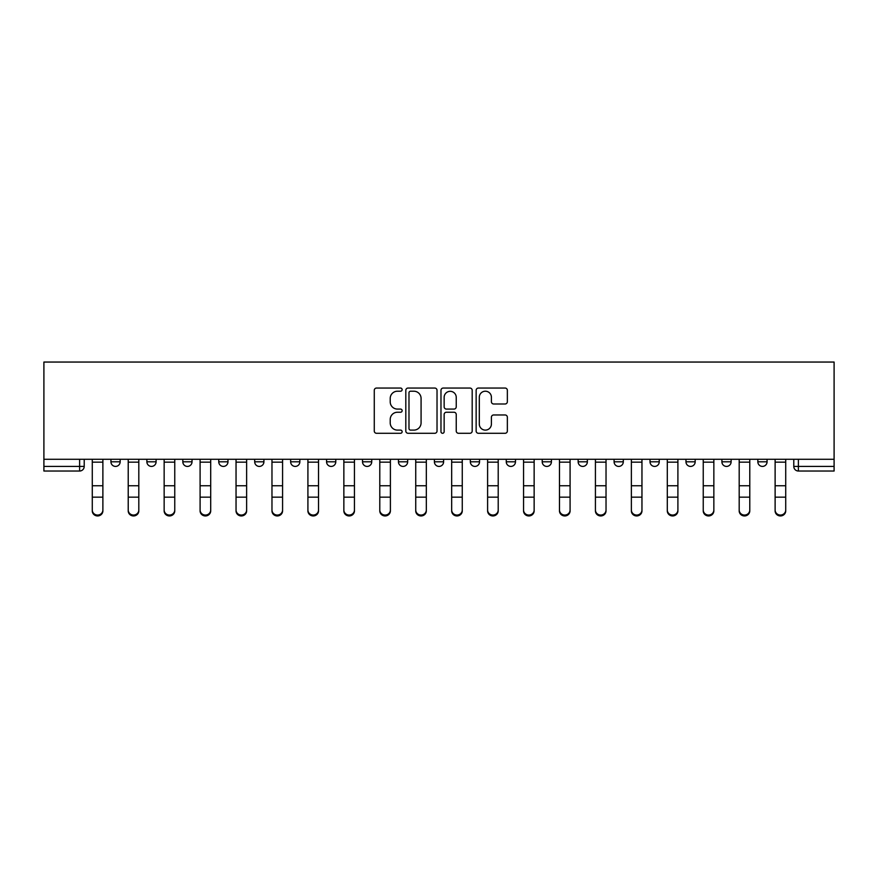 <?xml version="1.0" encoding="UTF-8"?>
<svg xmlns="http://www.w3.org/2000/svg" width="878" height="878" viewBox="0 0 878 878"><rect width="100%" height="100%" fill="white"/><g stroke="black" fill="none" stroke-linecap="round" stroke-linejoin="round"><path stroke-width="1.32" d="M402.135 389.634A1.58 1.58 0 0 0 400.555 388.054L376.53 388.054A2.261 2.261 0 0 0 374.269 390.315L374.269 431.01A2.261 2.261 0 0 0 376.53 433.282L400.555 433.282A1.58 1.58 0 0 0 402.135 431.691A1.58 1.58 0 0 0 400.555 430.11L397.449 430.11A7.233 7.233 0 0 1 390.216 422.878L390.216 419.486A7.233 7.233 0 0 1 397.449 412.243L400.555 412.243A1.58 1.58 0 0 0 402.135 410.663A1.58 1.58 0 0 0 400.555 409.082L397.449 409.082A7.233 7.233 0 0 1 390.216 401.85L390.216 398.447A7.233 7.233 0 0 1 397.449 391.215L400.555 391.215A1.58 1.58 0 0 0 402.135 389.634M506.266 459.271L506.266 461.806L515.485 461.806A4.609 4.609 0 0 1 510.875 466.416A4.609 4.609 0 0 1 506.266 461.806L506.266 459.271M398.458 459.271L398.458 461.806L407.666 461.806A4.609 4.609 0 0 1 403.057 466.416A4.609 4.609 0 0 1 398.458 461.806L398.458 459.271M326.572 459.271L326.572 461.806L335.791 461.806A4.609 4.609 0 0 1 331.182 466.416A4.609 4.609 0 0 1 326.572 461.806L326.572 459.271M290.64 459.271L290.64 461.806L299.848 461.806A4.609 4.609 0 0 1 295.238 466.416A4.609 4.609 0 0 1 290.64 461.806L290.64 459.271M218.754 459.271L218.754 461.806L227.973 461.806A4.609 4.609 0 0 1 223.363 466.416A4.609 4.609 0 0 1 218.754 461.806L218.754 459.271M505.091 403.99A2.261 2.261 0 0 0 507.352 401.729L507.352 390.315A2.261 2.261 0 0 0 505.091 388.054L478.4 388.054A2.261 2.261 0 0 0 476.139 390.315L476.139 431.01A2.261 2.261 0 0 0 478.4 433.282L505.091 433.282A2.261 2.261 0 0 0 507.352 431.01L507.352 417.226A2.261 2.261 0 0 0 505.091 414.965L493.666 414.965A2.261 2.261 0 0 0 491.406 417.226L491.406 424.063A6.047 6.047 0 0 1 485.358 430.11A6.047 6.047 0 0 1 479.311 424.063L479.311 397.262A6.047 6.047 0 0 1 485.358 391.215A6.047 6.047 0 0 1 491.406 397.262L491.406 401.729A2.261 2.261 0 0 0 493.666 403.99L505.091 403.99M834.1 459.271L43.9 459.271L43.9 362.054L834.1 362.054L834.1 471.025L798.387 471.025A4.609 4.609 0 0 1 793.789 466.416L834.1 466.416M437.024 390.315A2.261 2.261 0 0 0 434.764 388.054L408.072 388.054A2.261 2.261 0 0 0 405.812 390.315L405.812 431.01A2.261 2.261 0 0 0 408.072 433.282L434.764 433.282A2.261 2.261 0 0 0 437.024 431.01L437.024 390.315M443.236 388.054L469.928 388.054A2.261 2.261 0 0 1 472.188 390.315L472.188 431.01A2.261 2.261 0 0 1 469.928 433.282L458.503 433.282A2.261 2.261 0 0 1 456.242 431.01L456.242 414.504A2.261 2.261 0 0 0 453.981 412.243L446.408 412.243A2.261 2.261 0 0 0 444.147 414.504L444.147 431.691A1.58 1.58 0 0 1 442.567 433.282A1.58 1.58 0 0 1 440.975 431.691L440.975 390.315A2.261 2.261 0 0 1 443.236 388.054M793.789 459.271L793.789 466.416M84.211 459.271L84.211 466.416L84.211 459.271M79.613 459.271L79.613 471.025L43.9 471.025L43.9 466.416L84.211 466.416A4.609 4.609 0 0 1 79.613 471.025A4.609 4.609 0 0 0 84.211 466.416M43.9 459.271L43.9 466.416M767.065 461.806L767.065 459.271L767.065 461.806A4.609 4.609 0 0 1 762.455 466.416A4.609 4.609 0 0 1 757.846 461.806L767.065 461.806A4.609 4.609 0 0 1 762.455 466.416M757.846 459.271L757.846 461.806M731.122 459.271L731.122 461.806A4.609 4.609 0 0 1 726.512 466.416A4.609 4.609 0 0 1 721.903 461.806L731.122 461.806A4.609 4.609 0 0 1 726.512 466.416M721.903 459.271L721.903 461.806M695.178 459.271L695.178 461.806A4.609 4.609 0 0 1 690.569 466.416A4.609 4.609 0 0 1 685.97 461.806L695.178 461.806M685.97 459.271L685.97 461.806M659.246 459.271L659.246 461.806A4.609 4.609 0 0 1 654.637 466.416A4.609 4.609 0 0 1 650.027 461.806L659.246 461.806M650.027 459.271L650.027 461.806M623.303 459.271L623.303 461.806A4.609 4.609 0 0 1 618.694 466.416A4.609 4.609 0 0 1 614.084 461.806L623.303 461.806M614.084 459.271L614.084 461.806M587.36 459.271L587.36 461.806A4.609 4.609 0 0 1 582.762 466.416A4.609 4.609 0 0 1 578.152 461.806A4.609 4.609 0 0 0 582.762 466.416M578.152 459.271L578.152 461.806L587.36 461.806M551.428 459.271L551.428 461.806A4.609 4.609 0 0 1 546.818 466.416A4.609 4.609 0 0 1 542.209 461.806A4.609 4.609 0 0 0 546.818 466.416M542.209 459.271L542.209 461.806L551.428 461.806M515.485 459.271L515.485 461.806A4.609 4.609 0 0 1 510.875 466.416M479.542 459.271L479.542 461.806A4.609 4.609 0 0 1 474.943 466.416A4.609 4.609 0 0 1 470.334 461.806L479.542 461.806M470.334 459.271L470.334 461.806M443.609 459.271L443.609 461.806A4.609 4.609 0 0 1 439 466.416A4.609 4.609 0 0 1 434.39 461.806L443.609 461.806L443.609 459.271M434.39 459.271L434.39 461.806M407.666 459.271L407.666 461.806M371.734 459.271L371.734 461.806A4.609 4.609 0 0 1 367.125 466.416A4.609 4.609 0 0 1 362.515 461.806L371.734 461.806L371.734 459.271M362.515 459.271L362.515 461.806M335.791 459.271L335.791 461.806L335.791 459.271M299.848 461.806L299.848 459.271L299.848 461.806A4.609 4.609 0 0 1 295.238 466.416M263.916 459.271L263.916 461.806A4.609 4.609 0 0 1 259.306 466.416A4.609 4.609 0 0 1 254.697 461.806A4.609 4.609 0 0 0 259.306 466.416A4.609 4.609 0 0 0 263.916 461.806L263.916 459.271M254.697 459.271L254.697 461.806L263.916 461.806M227.973 459.271L227.973 461.806M192.03 459.271L192.03 461.806A4.609 4.609 0 0 1 187.431 466.416A4.609 4.609 0 0 1 182.822 461.806A4.609 4.609 0 0 0 187.431 466.416A4.609 4.609 0 0 0 192.03 461.806L182.822 461.806L182.822 459.271M146.878 459.271L146.878 461.806L156.097 461.806L156.097 459.271L156.097 461.806A4.609 4.609 0 0 1 151.488 466.416A4.609 4.609 0 0 1 146.878 461.806A4.609 4.609 0 0 0 151.488 466.416M110.935 459.271L110.935 461.806L120.154 461.806L120.154 459.271L120.154 461.806A4.609 4.609 0 0 1 115.545 466.416A4.609 4.609 0 0 1 110.935 461.806A4.609 4.609 0 0 0 115.545 466.416M410.564 391.215A1.58 1.58 0 0 0 408.983 392.795L408.983 428.53A1.58 1.58 0 0 0 410.564 430.11L413.845 430.11A7.233 7.233 0 0 0 421.078 422.878L421.078 398.447A7.233 7.233 0 0 0 413.845 391.215L410.564 391.215M456.242 397.383A6.047 6.047 0 0 0 450.194 391.325A6.047 6.047 0 0 0 444.147 397.383L444.147 406.821A2.261 2.261 0 0 0 446.408 409.082L453.981 409.082A2.261 2.261 0 0 0 456.242 406.821L456.242 397.383M92.278 510.886L92.278 509.997A5.301 5.059 0 0 0 97.579 515.057A5.301 5.059 0 0 0 102.88 509.997L102.88 510.886A5.301 5.059 180 0 1 97.579 515.946A5.301 5.059 180 0 1 92.278 510.886L92.278 498.046M92.278 459.271L92.278 509.997M102.88 459.271L102.88 509.997M128.221 510.886L128.221 509.997A5.301 5.059 0 0 0 133.522 515.057A5.301 5.059 0 0 0 138.812 509.997L138.812 510.886A5.301 5.059 180 0 1 133.522 515.946A5.301 5.059 180 0 1 128.221 510.886L128.221 498.046M164.153 510.886L164.153 509.997A5.301 5.059 0 0 0 169.454 515.057A5.301 5.059 0 0 0 174.755 509.997L174.755 510.886A5.301 5.059 180 0 1 169.454 515.946A5.301 5.059 180 0 1 164.153 510.886L164.153 498.046M128.221 459.271L128.221 509.997M138.812 459.271L138.812 509.997M164.153 459.271L164.153 509.997M174.755 459.271L174.755 509.997M200.096 510.886L200.096 509.997A5.301 5.059 0 0 0 205.397 515.057A5.301 5.059 0 0 0 210.698 509.997L210.698 510.886A5.301 5.059 180 0 1 205.397 515.946A5.301 5.059 180 0 1 200.096 510.886L200.096 498.046M236.039 510.886L236.039 509.997A5.301 5.059 0 0 0 241.34 515.057A5.301 5.059 0 0 0 246.63 509.997L246.63 510.886A5.301 5.059 180 0 1 241.34 515.946A5.301 5.059 180 0 1 236.039 510.886L236.039 498.046M271.971 510.886L271.971 509.997A5.301 5.059 0 0 0 277.272 515.057A5.301 5.059 0 0 0 282.573 509.997L282.573 510.886A5.301 5.059 180 0 1 277.272 515.946A5.301 5.059 180 0 1 271.971 510.886L271.971 498.046M200.096 459.271L200.096 509.997M210.698 459.271L210.698 509.997M236.039 459.271L236.039 509.997M246.63 459.271L246.63 509.997M271.971 459.271L271.971 509.997M282.573 459.271L282.573 509.997M307.915 510.886L307.915 509.997A5.301 5.059 0 0 0 313.216 515.057A5.301 5.059 0 0 0 318.516 509.997L318.516 510.886A5.301 5.059 180 0 1 313.216 515.946A5.301 5.059 180 0 1 307.915 510.886L307.915 498.046M307.915 459.271L307.915 509.997M318.516 459.271L318.516 509.997M343.858 510.886L343.858 509.997A5.301 5.059 0 0 0 349.148 515.057A5.301 5.059 0 0 0 354.449 509.997L354.449 510.886A5.301 5.059 180 0 1 349.148 515.946A5.301 5.059 180 0 1 343.858 510.886L343.858 498.046M343.858 459.271L343.858 509.997M354.449 459.271L354.449 509.997M379.79 510.886L379.79 509.997A5.301 5.059 0 0 0 385.091 515.057A5.301 5.059 0 0 0 390.392 509.997L390.392 510.886A5.301 5.059 180 0 1 385.091 515.946A5.301 5.059 180 0 1 379.79 510.886L379.79 498.046M379.79 459.271L379.79 509.997M390.392 459.271L390.392 509.997M415.733 510.886L415.733 509.997A5.301 5.059 0 0 0 421.034 515.057A5.301 5.059 0 0 0 426.324 509.997L426.324 510.886A5.301 5.059 180 0 1 421.034 515.946A5.301 5.059 180 0 1 415.733 510.886L415.733 498.046M415.733 459.271L415.733 509.997M426.324 459.271L426.324 509.997M451.676 510.886L451.676 509.997A5.301 5.059 0 0 0 456.966 515.057A5.301 5.059 0 0 0 462.267 509.997L462.267 510.886A5.301 5.059 180 0 1 456.966 515.946A5.301 5.059 180 0 1 451.676 510.886L451.676 498.046M487.608 510.886L487.608 509.997A5.301 5.059 0 0 0 492.909 515.057A5.301 5.059 0 0 0 498.21 509.997L498.21 510.886A5.301 5.059 180 0 1 492.909 515.946A5.301 5.059 180 0 1 487.608 510.886L487.608 498.046M523.551 510.886L523.551 509.997A5.301 5.059 0 0 0 528.852 515.057A5.301 5.059 0 0 0 534.142 509.997L534.142 510.886A5.301 5.059 180 0 1 528.852 515.946A5.301 5.059 180 0 1 523.551 510.886L523.551 498.046M559.484 510.886L559.484 509.997A5.301 5.059 0 0 0 564.784 515.057A5.301 5.059 0 0 0 570.085 509.997L570.085 510.886A5.301 5.059 180 0 1 564.784 515.946A5.301 5.059 180 0 1 559.484 510.886L559.484 498.046M595.427 510.886L595.427 509.997A5.301 5.059 0 0 0 600.728 515.057A5.301 5.059 0 0 0 606.029 509.997L606.029 510.886A5.301 5.059 180 0 1 600.728 515.946A5.301 5.059 180 0 1 595.427 510.886L595.427 498.046M631.37 510.886L631.37 509.997A5.301 5.059 0 0 0 636.66 515.057A5.301 5.059 0 0 0 641.961 509.997L641.961 510.886A5.301 5.059 180 0 1 636.66 515.946A5.301 5.059 180 0 1 631.37 510.886L631.37 498.046M451.676 459.271L451.676 509.997M462.267 459.271L462.267 509.997M487.608 459.271L487.608 509.997M498.21 459.271L498.21 509.997M523.551 459.271L523.551 509.997M534.142 459.271L534.142 509.997M559.484 459.271L559.484 509.997M570.085 459.271L570.085 509.997M595.427 459.271L595.427 509.997M606.029 459.271L606.029 509.997M631.37 459.271L631.37 509.997M641.961 459.271L641.961 509.997M667.302 510.886L667.302 509.997A5.301 5.059 0 0 0 672.603 515.057A5.301 5.059 0 0 0 677.904 509.997L677.904 510.886A5.301 5.059 180 0 1 672.603 515.946A5.301 5.059 180 0 1 667.302 510.886L667.302 498.046M667.302 459.271L667.302 509.997M677.904 459.271L677.904 509.997M703.245 510.886L703.245 509.997A5.301 5.059 0 0 0 708.546 515.057A5.301 5.059 0 0 0 713.847 509.997L713.847 510.886A5.301 5.059 180 0 1 708.546 515.946A5.301 5.059 180 0 1 703.245 510.886L703.245 498.046M703.245 459.271L703.245 509.997M713.847 459.271L713.847 509.997M739.188 510.886L739.188 509.997A5.301 5.059 0 0 0 744.478 515.057A5.301 5.059 0 0 0 749.779 509.997L749.779 510.886A5.301 5.059 180 0 1 744.478 515.946A5.301 5.059 180 0 1 739.188 510.886L739.188 498.046M739.188 459.271L739.188 509.997M749.779 459.271L749.779 509.997M775.12 510.886L775.12 509.997A5.301 5.059 0 0 0 780.421 515.057A5.301 5.059 0 0 0 785.722 509.997L785.722 510.886A5.301 5.059 180 0 1 780.421 515.946A5.301 5.059 180 0 1 775.12 510.886L775.12 498.046M775.12 459.271L775.12 509.997M785.722 459.271L785.722 509.997M798.387 459.271L798.387 471.025M102.88 462.157L92.278 462.157M102.88 485.753L92.278 485.753M102.88 497.157L92.278 497.157M138.812 462.157L128.221 462.157M138.812 485.753L128.221 485.753M138.812 497.157L128.221 497.157M174.755 462.157L164.153 462.157M174.755 485.753L164.153 485.753M174.755 497.157L164.153 497.157M210.698 462.157L200.096 462.157M210.698 485.753L200.096 485.753M210.698 497.157L200.096 497.157M246.63 462.157L236.039 462.157M246.63 485.753L236.039 485.753M246.63 497.157L236.039 497.157M282.573 462.157L271.971 462.157M282.573 485.753L271.971 485.753M282.573 497.157L271.971 497.157M318.516 462.157L307.915 462.157M318.516 485.753L307.915 485.753M318.516 497.157L307.915 497.157M354.449 462.157L343.858 462.157M354.449 485.753L343.858 485.753M354.449 497.157L343.858 497.157M390.392 462.157L379.79 462.157M390.392 485.753L379.79 485.753M390.392 497.157L379.79 497.157M426.324 462.157L415.733 462.157M426.324 485.753L415.733 485.753M426.324 497.157L415.733 497.157M462.267 462.157L451.676 462.157M462.267 485.753L451.676 485.753M462.267 497.157L451.676 497.157M498.21 462.157L487.608 462.157M498.21 485.753L487.608 485.753M498.21 497.157L487.608 497.157M534.142 462.157L523.551 462.157M534.142 485.753L523.551 485.753M534.142 497.157L523.551 497.157M570.085 462.157L559.484 462.157M570.085 485.753L559.484 485.753M570.085 497.157L559.484 497.157M606.029 462.157L595.427 462.157M606.029 485.753L595.427 485.753M606.029 497.157L595.427 497.157M641.961 462.157L631.37 462.157M641.961 485.753L631.37 485.753M641.961 497.157L631.37 497.157M677.904 462.157L667.302 462.157M677.904 485.753L667.302 485.753M677.904 497.157L667.302 497.157M713.847 462.157L703.245 462.157M713.847 485.753L703.245 485.753M713.847 497.157L703.245 497.157M749.779 462.157L739.188 462.157M749.779 485.753L739.188 485.753M749.779 497.157L739.188 497.157M785.722 462.157L775.12 462.157M785.722 485.753L775.12 485.753M785.722 497.157L775.12 497.157"/></g></svg>
